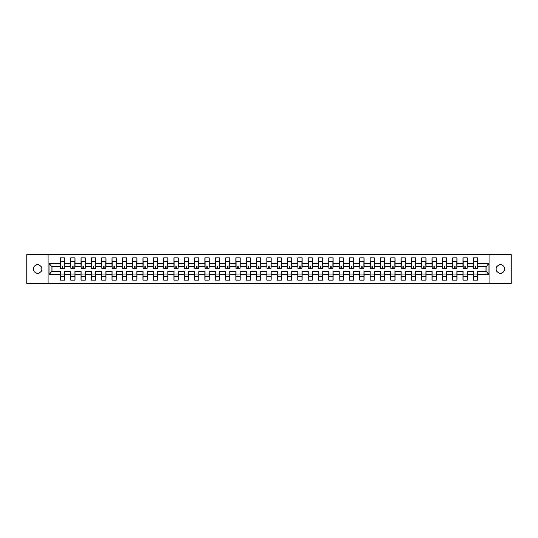 <?xml version="1.0" encoding="UTF-8"?>
<svg xmlns="http://www.w3.org/2000/svg" width="538" height="538" viewBox="0 0 538 538"><rect width="100%" height="100%" fill="white"/><g stroke="black" fill="none" stroke-linecap="round" stroke-linejoin="round"><path stroke-width="0.81" d="M500.414 264.763A4.237 4.237 0 0 0 496.177 269A4.237 4.237 0 0 0 500.414 273.237A4.237 4.237 0 0 0 504.651 269A4.237 4.237 0 0 0 500.414 264.763M37.586 264.763A4.237 4.237 0 0 0 33.349 269A4.237 4.237 0 0 0 37.586 273.237A4.237 4.237 0 0 0 41.823 269A4.237 4.237 0 0 0 37.586 264.763M489.889 254.541L26.9 254.541L26.9 283.459L511.1 283.459L511.1 254.541L489.889 254.541L489.889 283.459M477.583 274.225L477.583 271.448L486.056 271.448L488.834 274.225L477.583 274.225L477.583 280.15L473.346 280.15L473.346 274.225L467.26 274.225L467.26 280.15L463.023 280.15L463.023 274.225L456.937 274.225L456.937 280.15L452.7 280.15L452.7 274.225L446.614 274.225L446.614 280.15L442.377 280.15L442.377 274.225L436.291 274.225L436.291 280.15L432.054 280.15L432.054 274.225L425.968 274.225L425.968 280.15L421.731 280.15L421.731 274.225L415.645 274.225L415.645 280.15L411.409 280.15L411.409 274.225L405.322 274.225L405.322 280.15L401.086 280.15L401.086 274.225L395 274.225L395 280.15L390.763 280.15L390.763 274.225L384.67 274.225L384.67 280.15L380.44 280.15L380.44 274.225L374.347 274.225L374.347 280.15L370.117 280.15L370.117 274.225L364.024 274.225L364.024 280.15L359.794 280.15L359.794 274.225L353.701 274.225L353.701 280.15L349.471 280.15L349.471 274.225L343.379 274.225L343.379 280.15L339.148 280.15L339.148 274.225L333.056 274.225L333.056 280.15L328.819 280.15L328.819 274.225L322.733 274.225L322.733 280.15L318.496 280.15L318.496 274.225L312.41 274.225L312.41 280.15L308.173 280.15L308.173 274.225L302.087 274.225L302.087 280.15L297.85 280.15L297.85 274.225L291.764 274.225L291.764 280.15L287.527 280.15L287.527 274.225L281.441 274.225L281.441 280.15L277.204 280.15L277.204 274.225L271.118 274.225L271.118 280.15L266.882 280.15L266.882 274.225L260.796 274.225L260.796 280.15L256.559 280.15L256.559 274.225L250.473 274.225L250.473 280.15L246.236 280.15L246.236 274.225L240.15 274.225L240.15 280.15L235.913 280.15L235.913 274.225L229.827 274.225L229.827 280.15L225.59 280.15L225.59 274.225L219.504 274.225L219.504 280.15L215.267 280.15L215.267 274.225L209.181 274.225L209.181 280.15L204.944 280.15L204.944 274.225L198.852 274.225L198.852 280.15L194.621 280.15L194.621 274.225L188.529 274.225L188.529 280.15L184.299 280.15L184.299 274.225L178.206 274.225L178.206 280.15L173.976 280.15L173.976 274.225L167.883 274.225L167.883 280.15L163.653 280.15L163.653 274.225L157.56 274.225L157.56 280.15L153.33 280.15L153.33 274.225L147.237 274.225L147.237 280.15L143 280.15L143 274.225L136.914 274.225L136.914 280.15L132.678 280.15L132.678 274.225L126.591 274.225L126.591 280.15L122.355 280.15L122.355 274.225L116.269 274.225L116.269 280.15L112.032 280.15L112.032 274.225L105.946 274.225L105.946 280.15L101.709 280.15L101.709 274.225L95.623 274.225L95.623 280.15L91.386 280.15L91.386 274.225L85.3 274.225L85.3 280.15L81.063 280.15L81.063 274.225L74.977 274.225L74.977 280.15L70.74 280.15L70.74 274.225L64.654 274.225L64.654 280.15L60.417 280.15L60.417 274.225L49.166 274.225L49.166 263.775L60.417 263.775L60.417 257.85L64.654 257.85L64.654 263.775L70.74 263.775L70.74 257.85L74.977 257.85L74.977 263.775L81.063 263.775L81.063 257.85L85.3 257.85L85.3 263.775L91.386 263.775L91.386 257.85L95.623 257.85L95.623 263.775L101.709 263.775L101.709 257.85L105.946 257.85L105.946 263.775L112.032 263.775L112.032 257.85L116.269 257.85L116.269 263.775L122.355 263.775L122.355 257.85L126.591 257.85L126.591 263.775L132.678 263.775L132.678 257.85L136.914 257.85L136.914 263.775L143 263.775L143 257.85L147.237 257.85L147.237 263.775L153.33 263.775L153.33 257.85L157.56 257.85L157.56 263.775L163.653 263.775L163.653 257.85L167.883 257.85L167.883 263.775L173.976 263.775L173.976 257.85L178.206 257.85L178.206 263.775L184.299 263.775L184.299 257.85L188.529 257.85L188.529 263.775L194.621 263.775L194.621 257.85L198.852 257.85L198.852 263.775L204.944 263.775L204.944 257.85L209.181 257.85L209.181 263.775L215.267 263.775L215.267 257.85L219.504 257.85L219.504 263.775L225.59 263.775L225.59 257.85L229.827 257.85L229.827 263.775L235.913 263.775L235.913 257.85L240.15 257.85L240.15 263.775L246.236 263.775L246.236 257.85L250.473 257.85L250.473 263.775L256.559 263.775L256.559 257.85L260.796 257.85L260.796 263.775L266.882 263.775L266.882 257.85L271.118 257.85L271.118 263.775L277.204 263.775L277.204 257.85L281.441 257.85L281.441 263.775L287.527 263.775L287.527 257.85L291.764 257.85L291.764 263.775L297.85 263.775L297.85 257.85L302.087 257.85L302.087 263.775L308.173 263.775L308.173 257.85L312.41 257.85L312.41 263.775L318.496 263.775L318.496 257.85L322.733 257.85L322.733 263.775L328.819 263.775L328.819 257.85L333.056 257.85L333.056 263.775L339.148 263.775L339.148 257.85L343.379 257.85L343.379 263.775L349.471 263.775L349.471 257.85L353.701 257.85L353.701 263.775L359.794 263.775L359.794 257.85L364.024 257.85L364.024 263.775L370.117 263.775L370.117 257.85L374.347 257.85L374.347 263.775L380.44 263.775L380.44 257.85L384.67 257.85L384.67 263.775L390.763 263.775L390.763 257.85L395 257.85L395 263.775L401.086 263.775L401.086 257.85L405.322 257.85L405.322 263.775L411.409 263.775L411.409 257.85L415.645 257.85L415.645 263.775L421.731 263.775L421.731 257.85L425.968 257.85L425.968 263.775L432.054 263.775L432.054 257.85L436.291 257.85L436.291 263.775L442.377 263.775L442.377 257.85L446.614 257.85L446.614 263.775L452.7 263.775L452.7 257.85L456.937 257.85L456.937 263.775L463.023 263.775L463.023 257.85L467.26 257.85L467.26 263.775L473.346 263.775L473.346 257.85L477.583 257.85L477.583 263.775L488.834 263.775L488.834 274.225M48.111 283.459L48.111 254.541M473.346 263.775L473.346 266.552L467.26 266.552L467.26 263.775M467.26 274.225L467.26 271.448L473.346 271.448L473.346 274.225M463.023 263.775L463.023 266.552L456.937 266.552L456.937 263.775M456.937 274.225L456.937 271.448L463.023 271.448L463.023 274.225M452.7 263.775L452.7 266.552L446.614 266.552L446.614 263.775M446.614 274.225L446.614 271.448L452.7 271.448L452.7 274.225M442.377 263.775L442.377 266.552L436.291 266.552L436.291 263.775M436.291 274.225L436.291 271.448L442.377 271.448L442.377 274.225M432.054 263.775L432.054 266.552L425.968 266.552L425.968 263.775M425.968 274.225L425.968 271.448L432.054 271.448L432.054 274.225M421.731 263.775L421.731 266.552L415.645 266.552L415.645 263.775M415.645 274.225L415.645 271.448L421.731 271.448L421.731 274.225M411.409 263.775L411.409 266.552L405.322 266.552L405.322 263.775M405.322 274.225L405.322 271.448L411.409 271.448L411.409 274.225M401.086 263.775L401.086 266.552L395 266.552L395 263.775M395 274.225L395 271.448L401.086 271.448L401.086 274.225M390.763 263.775L390.763 266.552L384.67 266.552L384.67 263.775M384.67 274.225L384.67 271.448L390.763 271.448L390.763 274.225M380.44 263.775L380.44 266.552L374.347 266.552L374.347 263.775M374.347 274.225L374.347 271.448L380.44 271.448L380.44 274.225M370.117 263.775L370.117 266.552L364.024 266.552L364.024 263.775M364.024 274.225L364.024 271.448L370.117 271.448L370.117 274.225M359.794 263.775L359.794 266.552L353.701 266.552L353.701 263.775M353.701 274.225L353.701 271.448L359.794 271.448L359.794 274.225M349.471 263.775L349.471 266.552L343.379 266.552L343.379 263.775M343.379 274.225L343.379 271.448L349.471 271.448L349.471 274.225M339.148 263.775L339.148 266.552L333.056 266.552L333.056 263.775M333.056 274.225L333.056 271.448L339.148 271.448L339.148 274.225M328.819 263.775L328.819 266.552L322.733 266.552L322.733 263.775M322.733 274.225L322.733 271.448L328.819 271.448L328.819 274.225M318.496 263.775L318.496 266.552L312.41 266.552L312.41 263.775M312.41 274.225L312.41 271.448L318.496 271.448L318.496 274.225M308.173 263.775L308.173 266.552L302.087 266.552L302.087 263.775M302.087 274.225L302.087 271.448L308.173 271.448L308.173 274.225M297.85 263.775L297.85 266.552L291.764 266.552L291.764 263.775M291.764 274.225L291.764 271.448L297.85 271.448L297.85 274.225M287.527 263.775L287.527 266.552L281.441 266.552L281.441 263.775M281.441 274.225L281.441 271.448L287.527 271.448L287.527 274.225M277.204 263.775L277.204 266.552L271.118 266.552L271.118 263.775M271.118 274.225L271.118 271.448L277.204 271.448L277.204 274.225M266.882 263.775L266.882 266.552L260.796 266.552L260.796 263.775M260.796 274.225L260.796 271.448L266.882 271.448L266.882 274.225M256.559 263.775L256.559 266.552L250.473 266.552L250.473 263.775M250.473 274.225L250.473 271.448L256.559 271.448L256.559 274.225M246.236 263.775L246.236 266.552L240.15 266.552L240.15 263.775M240.15 274.225L240.15 271.448L246.236 271.448L246.236 274.225M235.913 263.775L235.913 266.552L229.827 266.552L229.827 263.775M229.827 274.225L229.827 271.448L235.913 271.448L235.913 274.225M225.59 263.775L225.59 266.552L219.504 266.552L219.504 263.775M219.504 274.225L219.504 271.448L225.59 271.448L225.59 274.225M215.267 263.775L215.267 266.552L209.181 266.552L209.181 263.775M209.181 274.225L209.181 271.448L215.267 271.448L215.267 274.225M204.944 263.775L204.944 266.552L198.852 266.552L198.852 263.775M198.852 274.225L198.852 271.448L204.944 271.448L204.944 274.225M194.621 263.775L194.621 266.552L188.529 266.552L188.529 263.775M188.529 274.225L188.529 271.448L194.621 271.448L194.621 274.225M184.299 263.775L184.299 266.552L178.206 266.552L178.206 263.775M178.206 274.225L178.206 271.448L184.299 271.448L184.299 274.225M173.976 263.775L173.976 266.552L167.883 266.552L167.883 263.775M167.883 274.225L167.883 271.448L173.976 271.448L173.976 274.225M163.653 263.775L163.653 266.552L157.56 266.552L157.56 263.775M157.56 274.225L157.56 271.448L163.653 271.448L163.653 274.225M153.33 263.775L153.33 266.552L147.237 266.552L147.237 263.775M147.237 274.225L147.237 271.448L153.33 271.448L153.33 274.225M143 263.775L143 266.552L136.914 266.552L136.914 263.775M136.914 274.225L136.914 271.448L143 271.448L143 274.225M132.678 263.775L132.678 266.552L126.591 266.552L126.591 263.775M126.591 274.225L126.591 271.448L132.678 271.448L132.678 274.225M122.355 263.775L122.355 266.552L116.269 266.552L116.269 263.775M116.269 274.225L116.269 271.448L122.355 271.448L122.355 274.225M112.032 263.775L112.032 266.552L105.946 266.552L105.946 263.775M105.946 274.225L105.946 271.448L112.032 271.448L112.032 274.225M101.709 263.775L101.709 266.552L95.623 266.552L95.623 263.775M95.623 274.225L95.623 271.448L101.709 271.448L101.709 274.225M91.386 263.775L91.386 266.552L85.3 266.552L85.3 263.775M85.3 274.225L85.3 271.448L91.386 271.448L91.386 274.225M81.063 263.775L81.063 266.552L74.977 266.552L74.977 263.775M74.977 274.225L74.977 271.448L81.063 271.448L81.063 274.225M70.74 263.775L70.74 266.552L64.654 266.552L64.654 263.775M64.654 274.225L64.654 271.448L70.74 271.448L70.74 274.225M60.417 263.775L60.417 266.552L51.944 266.552L51.944 271.448L60.417 271.448L60.417 274.225M49.166 263.775L51.944 266.552M486.056 271.448L486.056 266.552L477.583 266.552L477.583 263.775M60.417 274.03L64.654 274.03M70.74 274.03L74.977 274.03M81.063 274.03L85.3 274.03M91.386 274.03L95.623 274.03M101.709 274.03L105.946 274.03M112.032 274.03L116.269 274.03M122.355 274.03L126.591 274.03M132.678 274.03L136.914 274.03M143 274.03L147.237 274.03M153.33 274.03L157.56 274.03M163.653 274.03L167.883 274.03M173.976 274.03L178.206 274.03M184.299 274.03L188.529 274.03M194.621 274.03L198.852 274.03M204.944 274.03L209.181 274.03M215.267 274.03L219.504 274.03M225.59 274.03L229.827 274.03M235.913 274.03L240.15 274.03M246.236 274.03L250.473 274.03M256.559 274.03L260.796 274.03M266.882 274.03L271.118 274.03M277.204 274.03L281.441 274.03M287.527 274.03L291.764 274.03M297.85 274.03L302.087 274.03M308.173 274.03L312.41 274.03M318.496 274.03L322.733 274.03M328.819 274.03L333.056 274.03M339.148 274.03L343.379 274.03M349.471 274.03L353.701 274.03M359.794 274.03L364.024 274.03M370.117 274.03L374.347 274.03M380.44 274.03L384.67 274.03M390.763 274.03L395 274.03M401.086 274.03L405.322 274.03M411.409 274.03L415.645 274.03M421.731 274.03L425.968 274.03M432.054 274.03L436.291 274.03M442.377 274.03L446.614 274.03M452.7 274.03L456.937 274.03M463.023 274.03L467.26 274.03M473.346 274.03L477.583 274.03M51.944 271.448L49.166 274.225M488.834 263.775L486.056 266.552M60.417 276.411L64.654 276.411M70.74 276.411L74.977 276.411M81.063 276.411L85.3 276.411M91.386 276.411L95.623 276.411M101.709 276.411L105.946 276.411M112.032 276.411L116.269 276.411M122.355 276.411L126.591 276.411M132.678 276.411L136.914 276.411M143 276.411L147.237 276.411M153.33 276.411L157.56 276.411M163.653 276.411L167.883 276.411M173.976 276.411L178.206 276.411M184.299 276.411L188.529 276.411M194.621 276.411L198.852 276.411M204.944 276.411L209.181 276.411M215.267 276.411L219.504 276.411M225.59 276.411L229.827 276.411M235.913 276.411L240.15 276.411M246.236 276.411L250.473 276.411M256.559 276.411L260.796 276.411M266.882 276.411L271.118 276.411M277.204 276.411L281.441 276.411M287.527 276.411L291.764 276.411M297.85 276.411L302.087 276.411M308.173 276.411L312.41 276.411M318.496 276.411L322.733 276.411M328.819 276.411L333.056 276.411M339.148 276.411L343.379 276.411M349.471 276.411L353.701 276.411M359.794 276.411L364.024 276.411M370.117 276.411L374.347 276.411M380.44 276.411L384.67 276.411M390.763 276.411L395 276.411M401.086 276.411L405.322 276.411M411.409 276.411L415.645 276.411M421.731 276.411L425.968 276.411M432.054 276.411L436.291 276.411M442.377 276.411L446.614 276.411M452.7 276.411L456.937 276.411M463.023 276.411L467.26 276.411M473.346 276.411L477.583 276.411M60.485 263.808L60.485 261.757M62.798 266.545L62.273 266.545L62.273 268.24L60.485 268.24L60.485 261.313L64.587 261.313L64.587 268.24L62.798 268.24L62.798 266.545M64.587 263.808L64.587 261.757M70.808 263.808L70.808 261.757M73.121 266.545L72.596 266.545L72.596 268.24L70.808 268.24L70.808 261.313L74.91 261.313L74.91 268.24L73.121 268.24L73.121 266.545M74.91 263.808L74.91 261.757M81.13 263.808L81.13 261.757M83.444 266.545L82.919 266.545L82.919 268.24L81.13 268.24L81.13 261.313L85.233 261.313L85.233 268.24L83.444 268.24L83.444 266.545M85.233 263.808L85.233 261.757M91.453 263.808L91.453 261.757M93.767 266.545L93.242 266.545L93.242 268.24L91.453 268.24L91.453 261.313L95.556 261.313L95.556 268.24L93.767 268.24L93.767 266.545M95.556 263.808L95.556 261.757M101.776 263.808L101.776 261.757M104.09 266.545L103.565 266.545L103.565 268.24L101.776 268.24L101.776 261.313L105.878 261.313L105.878 268.24L104.09 268.24L104.09 266.545M105.878 263.808L105.878 261.757M112.099 263.808L112.099 261.757M114.419 266.545L113.888 266.545L113.888 268.24L112.099 268.24L112.099 261.313L116.201 261.313L116.201 268.24L114.419 268.24L114.419 266.545M116.201 263.808L116.201 261.757M122.422 263.808L122.422 261.757M124.742 266.545L124.211 266.545L124.211 268.24L122.422 268.24L122.422 261.313L126.524 261.313L126.524 268.24L124.742 268.24L124.742 266.545M126.524 263.808L126.524 261.757M132.745 263.808L132.745 261.757M135.065 266.545L134.534 266.545L134.534 268.24L132.745 268.24L132.745 261.313L136.847 261.313L136.847 268.24L135.065 268.24L135.065 266.545M136.847 263.808L136.847 261.757M143.068 263.808L143.068 261.757M145.388 266.545L144.857 266.545L144.857 268.24L143.068 268.24L143.068 261.313L147.17 261.313L147.17 268.24L145.388 268.24L145.388 266.545M147.17 263.808L147.17 261.757M153.391 263.808L153.391 261.757M155.711 266.545L155.179 266.545L155.179 268.24L153.391 268.24L153.391 261.313L157.493 261.313L157.493 268.24L155.711 268.24L155.711 266.545M157.493 263.808L157.493 261.757M163.713 263.808L163.713 261.757M166.034 266.545L165.502 266.545L165.502 268.24L163.713 268.24L163.713 261.313L167.816 261.313L167.816 268.24L166.034 268.24L166.034 266.545M167.816 263.808L167.816 261.757M174.036 263.808L174.036 261.757M176.356 266.545L175.825 266.545L175.825 268.24L174.036 268.24L174.036 261.313L178.145 261.313L178.145 268.24L176.356 268.24L176.356 266.545M178.145 263.808L178.145 261.757M184.366 263.808L184.366 261.757M186.679 266.545L186.148 266.545L186.148 268.24L184.366 268.24L184.366 261.313L188.468 261.313L188.468 268.24L186.679 268.24L186.679 266.545M188.468 263.808L188.468 261.757M194.689 263.808L194.689 261.757M197.002 266.545L196.471 266.545L196.471 268.24L194.689 268.24L194.689 261.313L198.791 261.313L198.791 268.24L197.002 268.24L197.002 266.545M198.791 263.808L198.791 261.757M205.012 263.808L205.012 261.757M207.325 266.545L206.794 266.545L206.794 268.24L205.012 268.24L205.012 261.313L209.114 261.313L209.114 268.24L207.325 268.24L207.325 266.545M209.114 263.808L209.114 261.757M215.334 263.808L215.334 261.757M217.648 266.545L217.117 266.545L217.117 268.24L215.334 268.24L215.334 261.313L219.437 261.313L219.437 268.24L217.648 268.24L217.648 266.545M219.437 263.808L219.437 261.757M225.657 263.808L225.657 261.757M227.971 266.545L227.439 266.545L227.439 268.24L225.657 268.24L225.657 261.313L229.76 261.313L229.76 268.24L227.971 268.24L227.971 266.545M229.76 263.808L229.76 261.757M235.98 263.808L235.98 261.757M238.294 266.545L237.762 266.545L237.762 268.24L235.98 268.24L235.98 261.313L240.082 261.313L240.082 268.24L238.294 268.24L238.294 266.545M240.082 263.808L240.082 261.757M246.303 263.808L246.303 261.757M248.617 266.545L248.092 266.545L248.092 268.24L246.303 268.24L246.303 261.313L250.405 261.313L250.405 268.24L248.617 268.24L248.617 266.545M250.405 263.808L250.405 261.757M256.626 263.808L256.626 261.757M258.939 266.545L258.415 266.545L258.415 268.24L256.626 268.24L256.626 261.313L260.728 261.313L260.728 268.24L258.939 268.24L258.939 266.545M260.728 263.808L260.728 261.757M266.949 263.808L266.949 261.757M269.262 266.545L268.738 266.545L268.738 268.24L266.949 268.24L266.949 261.313L271.051 261.313L271.051 268.24L269.262 268.24L269.262 266.545M271.051 263.808L271.051 261.757M277.272 263.808L277.272 261.757M279.585 266.545L279.061 266.545L279.061 268.24L277.272 268.24L277.272 261.313L281.374 261.313L281.374 268.24L279.585 268.24L279.585 266.545M281.374 263.808L281.374 261.757M287.595 263.808L287.595 261.757M289.908 266.545L289.383 266.545L289.383 268.24L287.595 268.24L287.595 261.313L291.697 261.313L291.697 268.24L289.908 268.24L289.908 266.545M291.697 263.808L291.697 261.757M297.918 263.808L297.918 261.757M300.238 266.545L299.706 266.545L299.706 268.24L297.918 268.24L297.918 261.313L302.02 261.313L302.02 268.24L300.238 268.24L300.238 266.545M302.02 263.808L302.02 261.757M308.24 263.808L308.24 261.757M310.56 266.545L310.029 266.545L310.029 268.24L308.24 268.24L308.24 261.313L312.343 261.313L312.343 268.24L310.56 268.24L310.56 266.545M312.343 263.808L312.343 261.757M318.563 263.808L318.563 261.757M320.883 266.545L320.352 266.545L320.352 268.24L318.563 268.24L318.563 261.313L322.666 261.313L322.666 268.24L320.883 268.24L320.883 266.545M322.666 263.808L322.666 261.757M328.886 263.808L328.886 261.757M331.206 266.545L330.675 266.545L330.675 268.24L328.886 268.24L328.886 261.313L332.988 261.313L332.988 268.24L331.206 268.24L331.206 266.545M332.988 263.808L332.988 261.757M339.209 263.808L339.209 261.757M341.529 266.545L340.998 266.545L340.998 268.24L339.209 268.24L339.209 261.313L343.311 261.313L343.311 268.24L341.529 268.24L341.529 266.545M343.311 263.808L343.311 261.757M349.532 263.808L349.532 261.757M351.852 266.545L351.321 266.545L351.321 268.24L349.532 268.24L349.532 261.313L353.634 261.313L353.634 268.24L351.852 268.24L351.852 266.545M353.634 263.808L353.634 261.757M359.855 263.808L359.855 261.757M362.175 266.545L361.644 266.545L361.644 268.24L359.855 268.24L359.855 261.313L363.964 261.313L363.964 268.24L362.175 268.24L362.175 266.545M363.964 263.808L363.964 261.757M370.184 263.808L370.184 261.757M372.498 266.545L371.966 266.545L371.966 268.24L370.184 268.24L370.184 261.313L374.287 261.313L374.287 268.24L372.498 268.24L372.498 266.545M374.287 263.808L374.287 261.757M380.507 263.808L380.507 261.757M382.821 266.545L382.289 266.545L382.289 268.24L380.507 268.24L380.507 261.313L384.609 261.313L384.609 268.24L382.821 268.24L382.821 266.545M384.609 263.808L384.609 261.757M390.83 263.808L390.83 261.757M393.144 266.545L392.612 266.545L392.612 268.24L390.83 268.24L390.83 261.313L394.932 261.313L394.932 268.24L393.144 268.24L393.144 266.545M394.932 263.808L394.932 261.757M401.153 263.808L401.153 261.757M403.466 266.545L402.935 266.545L402.935 268.24L401.153 268.24L401.153 261.313L405.255 261.313L405.255 268.24L403.466 268.24L403.466 266.545M405.255 263.808L405.255 261.757M411.476 263.808L411.476 261.757M413.789 266.545L413.258 266.545L413.258 268.24L411.476 268.24L411.476 261.313L415.578 261.313L415.578 268.24L413.789 268.24L413.789 266.545M415.578 263.808L415.578 261.757M421.799 263.808L421.799 261.757M424.112 266.545L423.581 266.545L423.581 268.24L421.799 268.24L421.799 261.313L425.901 261.313L425.901 268.24L424.112 268.24L424.112 266.545M425.901 263.808L425.901 261.757M432.122 263.808L432.122 261.757M434.435 266.545L433.91 266.545L433.91 268.24L432.122 268.24L432.122 261.313L436.224 261.313L436.224 268.24L434.435 268.24L434.435 266.545M436.224 263.808L436.224 261.757M442.444 263.808L442.444 261.757M444.758 266.545L444.233 266.545L444.233 268.24L442.444 268.24L442.444 261.313L446.547 261.313L446.547 268.24L444.758 268.24L444.758 266.545M446.547 263.808L446.547 261.757M452.767 263.808L452.767 261.757M455.081 266.545L454.556 266.545L454.556 268.24L452.767 268.24L452.767 261.313L456.87 261.313L456.87 268.24L455.081 268.24L455.081 266.545M456.87 263.808L456.87 261.757M463.09 263.808L463.09 261.757M465.404 266.545L464.879 266.545L464.879 268.24L463.09 268.24L463.09 261.313L467.192 261.313L467.192 268.24L465.404 268.24L465.404 266.545M467.192 263.808L467.192 261.757M473.413 263.808L473.413 261.757M475.726 266.545L475.202 266.545L475.202 268.24L473.413 268.24L473.413 261.313L477.515 261.313L477.515 268.24L475.726 268.24L475.726 266.545M477.515 263.808L477.515 261.757M60.485 266.021L64.587 266.021M70.808 266.021L74.91 266.021M81.13 266.021L85.233 266.021M91.453 266.021L95.556 266.021M101.776 266.021L105.878 266.021M112.099 266.021L116.201 266.021M122.422 266.021L126.524 266.021M132.745 266.021L136.847 266.021M143.068 266.021L147.17 266.021M153.391 266.021L157.493 266.021M163.713 266.021L167.816 266.021M174.036 266.021L178.145 266.021M184.366 266.021L188.468 266.021M194.689 266.021L198.791 266.021M205.012 266.021L209.114 266.021M215.334 266.021L219.437 266.021M225.657 266.021L229.76 266.021M235.98 266.021L240.082 266.021M246.303 266.021L250.405 266.021M256.626 266.021L260.728 266.021M266.949 266.021L271.051 266.021M277.272 266.021L281.374 266.021M287.595 266.021L291.697 266.021M297.918 266.021L302.02 266.021M308.24 266.021L312.343 266.021M318.563 266.021L322.666 266.021M328.886 266.021L332.988 266.021M339.209 266.021L343.311 266.021M349.532 266.021L353.634 266.021M359.855 266.021L363.964 266.021M370.184 266.021L374.287 266.021M380.507 266.021L384.609 266.021M390.83 266.021L394.932 266.021M401.153 266.021L405.255 266.021M411.476 266.021L415.578 266.021M421.799 266.021L425.901 266.021M432.122 266.021L436.224 266.021M442.444 266.021L446.547 266.021M452.767 266.021L456.87 266.021M463.09 266.021L467.192 266.021M473.413 266.021L477.515 266.021"/></g></svg>

